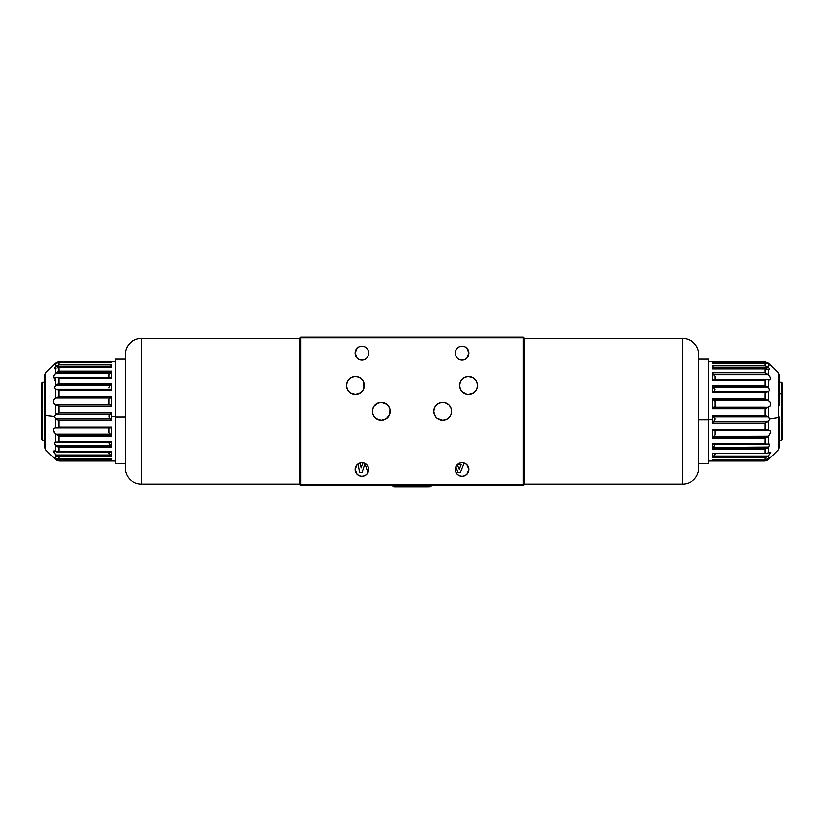 <?xml version="1.0" encoding="UTF-8"?>
<svg xmlns="http://www.w3.org/2000/svg" width="824" height="824" viewBox="0 0 824 824"><rect width="100%" height="100%" fill="white"/><g stroke="black" fill="none" stroke-linecap="round" stroke-linejoin="round"><path stroke-width="1.24" d="M350.602 392.904L355.453 394.336A8.889 8.889 0 0 1 346.564 385.457A8.889 8.889 0 0 1 355.453 376.568L358.852 377.248L361.736 379.174L363.662 382.058L364.342 385.457L363.662 388.856L361.736 391.74L358.852 393.666L355.453 394.336L352.054 393.666L349.17 391.74L347.244 388.856L346.564 385.457L347.244 382.058L349.17 379.174L352.054 377.248L355.453 376.568A8.889 8.889 0 0 1 364.342 385.457A8.889 8.889 0 0 1 355.453 394.336L360.541 392.739L363.322 389.587M353.063 394.016L354.145 394.243M351.611 393.47L352.239 393.738M361.911 359.923A6.788 6.788 0 0 1 355.123 353.136A6.788 6.788 0 0 1 361.911 346.358A6.788 6.788 0 0 1 368.699 353.136A6.788 6.788 0 0 1 361.911 359.923L359.316 359.408L357.111 357.935L355.123 353.136L357.111 348.346L359.316 346.873L361.911 346.358L364.507 346.873L366.711 348.346L368.184 350.54L368.699 353.136L368.184 355.741L366.711 357.935L364.507 359.408L361.911 359.923M462.089 359.923A6.788 6.788 0 0 1 455.301 353.136A6.788 6.788 0 0 1 462.089 346.358A6.788 6.788 0 0 1 468.877 353.136A6.788 6.788 0 0 1 462.089 359.923L459.493 359.408L457.289 357.935L455.816 355.741L455.301 353.136L455.816 350.54L457.289 348.346L459.493 346.873L462.089 346.358L464.685 346.873L466.889 348.346L468.877 353.136L466.889 357.935L464.685 359.408L462.089 359.923M462.089 476.251A6.788 6.788 0 0 1 455.301 469.474A6.788 6.788 0 0 1 462.089 462.686A6.788 6.788 0 0 1 468.877 469.474A6.788 6.788 0 0 1 462.089 476.251L459.493 475.736L457.289 474.264L455.816 472.07L455.301 469.474L455.816 466.868L457.289 464.674L459.493 463.201L462.089 462.686L464.685 463.201L466.889 464.674L468.877 469.474L466.889 474.264L464.685 475.736L462.089 476.251M361.911 476.251A6.788 6.788 0 0 1 355.123 469.474A6.788 6.788 0 0 1 361.911 462.686A6.788 6.788 0 0 1 368.699 469.474A6.788 6.788 0 0 1 361.911 476.251L359.316 475.736L357.111 474.264L355.123 469.474L357.111 464.674L359.316 463.201L361.911 462.686L364.507 463.201L366.711 464.674L368.184 466.868L368.699 469.474L368.184 472.07L366.711 474.264L364.507 475.736L361.911 476.251M460.678 389.587L463.459 392.739L466.796 394.171L462.264 391.74L460.338 388.856L459.658 385.457L460.338 382.058L462.264 379.174L465.148 377.248L468.547 376.568A8.889 8.889 0 0 1 477.436 385.457A8.889 8.889 0 0 1 468.547 394.336A8.889 8.889 0 0 1 459.658 385.457A8.889 8.889 0 0 1 468.547 376.568L473.491 378.062L475.942 380.513L477.261 383.716L477.261 387.187L475.942 390.391L473.491 392.842L468.547 394.336L473.151 393.058M437.266 418.345L442.694 420.188A8.889 8.889 0 0 1 433.815 411.31A8.889 8.889 0 0 1 442.694 402.421L438.904 403.266L436.524 404.914M436.401 417.583L437.039 418.159M386.734 404.265L381.306 402.421A8.889 8.889 0 0 1 390.185 411.31A8.889 8.889 0 0 1 381.306 420.188A8.889 8.889 0 0 1 372.417 411.31A8.889 8.889 0 0 1 381.306 402.421L377.186 403.43M375.126 417.696L379.019 419.89M375.878 404.265L375.126 404.914M387.599 405.037L386.961 404.45M381.306 420.188L376.362 418.695L373.911 416.244L372.582 413.04L372.582 409.569L373.911 406.366L377.897 403.091L381.306 402.421L384.705 403.091L388.691 406.366L390.02 409.569L389.515 414.709L386.24 418.695L381.306 420.188L385.096 419.344L387.476 417.696M448.874 404.914L444.981 402.72M448.122 418.345L448.874 417.696M442.694 402.421L446.103 403.091L448.977 405.017L450.903 407.901L451.583 411.31L450.903 414.709L448.977 417.593L446.103 419.519L442.694 420.188L439.295 419.519L436.411 417.593L434.485 414.709L433.815 411.31L434.485 407.901L436.411 405.017L439.295 403.091L442.694 402.421A8.889 8.889 0 0 1 451.583 411.31A8.889 8.889 0 0 1 442.694 420.188L446.814 419.179M471.761 393.738L472.379 393.47M469.855 394.243L470.937 394.016M457.289 464.746L459.226 469.237L457.289 464.746L461.162 464.746L459.226 469.237L461.162 464.746L457.289 464.746L459.226 469.237L461.162 464.746L457.289 464.746M458.154 472.698L455.806 466.899L458.154 472.698L460.307 472.698L458.154 472.698M464.211 463.026L460.307 472.698L464.211 463.026M359.583 472.698L358.09 463.861L359.583 472.698L361.993 472.698L359.583 472.698M360.273 462.882L361.128 467.939L362.828 462.748L361.128 467.939L360.273 462.882M367.895 472.667L364.939 463.685L361.993 472.698L364.939 463.685L367.895 472.667M363.528 389.155L363.528 381.749M300.678 336.985L523.322 336.985L524.291 337.953L524.291 484.656L524.291 337.953L523.322 336.985L300.678 336.985L299.709 337.953L300.678 337.953L300.678 484.656L523.322 484.656L523.807 337.469L300.678 337.953L300.678 336.985M523.322 485.624L300.193 485.14L523.322 485.624L523.322 484.656L523.322 485.624M299.709 484.656L299.709 337.953L299.709 484.656L300.678 484.656L299.709 484.656M523.322 337.953L300.678 337.953L300.678 484.656L523.322 484.656L523.322 337.953M42.168 440.263L42.168 382.223L42.168 440.263L44.434 440.263L42.168 440.387L41.2 438.595L42.168 440.263M44.434 382.223L42.168 382.223L41.2 383.902L41.2 438.595L41.2 384.015M58.906 428.037L58.906 426.966M58.906 406.129L58.906 404.728M41.2 438.595L42.168 440.387L44.434 440.387M781.832 393.718L781.832 440.387L781.832 393.718L779.566 393.718L781.832 393.718L781.832 382.223L781.832 393.718L782.8 394.727L781.832 393.718M779.566 440.387L781.832 440.387L782.8 438.708L782.8 394.727L782.8 438.656M765.094 407.293L765.094 408.756M765.094 429.448L765.094 430.406M782.8 383.953L782.8 394.727L782.8 383.902L781.832 382.223L779.566 382.223M682.633 484.007L524.291 484.007L682.633 484.007A16.161 16.161 0 0 0 698.783 467.857A16.161 16.161 0 0 1 682.633 484.007L682.633 338.602A16.161 16.161 0 0 1 698.783 354.753A16.161 16.161 0 0 0 682.633 338.602L682.633 484.007M524.291 338.602L682.633 338.602L524.291 338.602M698.783 355.031L698.783 467.579M698.783 467.857L698.783 354.753M141.368 338.602L299.709 338.602L141.368 338.602A16.161 16.161 0 0 0 125.217 354.753A16.161 16.161 0 0 1 141.368 338.602L141.368 484.007A16.161 16.161 0 0 1 125.217 467.857A16.161 16.161 0 0 0 141.368 484.007L141.368 338.602M299.709 484.007L141.368 484.007L299.709 484.007M125.217 467.579L125.217 355.031M125.217 354.753L125.217 467.857M712.358 419.282L708.475 419.282L712.358 419.282L712.358 423.145L712.358 415.368L765.259 415.492L712.358 415.368L712.358 419.282M765.043 457.722L767.68 456.465L713.141 456.465L768.205 456.043L713.533 456.043L712.358 457.722L765.043 457.722L765.043 459.658L712.358 459.658L712.358 460.853L765.043 460.853L712.358 460.853L712.358 459.658L765.043 459.658L765.043 457.722L712.358 457.722L712.358 453.149L765.043 453.149L765.043 449.245L712.358 449.245L712.358 443.693L765.043 443.693L765.043 438.44L712.358 438.44L712.358 429.417L765.043 429.417L765.043 423.145L712.358 423.145L765.043 423.145L768.03 421.424L713.388 421.424L712.358 423.021L765.259 423.021L712.358 423.145L714.851 419.54L714.655 417.778L713.388 416.789L768.03 416.789L769.637 418.87L768.462 421.146L768.462 430.416L769.956 430.808L770.687 432.373L768.462 436.277L768.462 444.043L769.637 444.744L768.462 447.041L768.462 452.809L770.687 452.417L768.462 455.785L768.462 458.638L769.534 458.051L768.462 459.565L765.918 459.689L768.03 459.689L767.319 460.183L769.637 457.856M712.358 407.241L765.043 407.241L712.358 407.241M698.783 463.654L708.475 463.654L708.475 419.704L698.783 419.704L708.475 419.704L708.475 358.955L698.783 358.955M768.205 430.437L770.275 431.117L770.677 432.579L768.205 436.473L713.533 436.473L712.492 437.812L766.166 437.812L768.205 436.473L765.043 438.44L765.043 443.693L767.319 444.26L768.462 444.043L768.462 436.277L713.533 436.473L712.358 438.44L712.492 437.812L766.166 437.812L765.043 438.44L712.358 438.44L712.358 429.417L765.043 429.417L768.462 430.416L768.462 421.146L713.388 421.424L714.604 420.158L714.882 418.355L712.358 415.492L765.043 415.368L712.358 415.492L713.388 416.789L768.03 416.789L765.259 415.492L768.462 416.944L768.462 407.231L765.043 408.786L765.043 415.368L765.043 408.786L712.358 408.786L765.043 408.786M708.475 460.987L765.043 460.987L768.462 459.565L778.144 449.883L779.566 446.454L779.566 416.944A4.851 0.783 180 0 1 778.144 417.5L778.144 449.883L778.144 417.5L769.637 418.87L768.462 421.146L765.043 423.145L765.043 429.417M765.043 372.901L712.358 372.901L713.141 374.415L767.68 374.415L765.043 372.901L765.043 369.07L765.043 372.901L712.358 372.901L712.358 380.101L765.043 380.101L765.043 385.488L712.358 385.488L712.729 386.59L766.917 386.59L765.043 385.488L766.917 386.59L712.729 386.59L712.358 385.488L712.358 392.523L765.043 392.523L765.043 398.764L712.358 398.764L712.492 399.434L766.166 399.434L765.043 398.764L766.166 399.434L712.492 399.434L712.358 398.764L712.358 408.786L712.358 398.764L765.043 398.764L765.043 392.523L765.805 392.131L712.358 392.523L712.358 385.488L765.043 385.488L765.043 380.101L765.856 379.782L712.358 380.101L712.358 372.901L713.533 374.817L768.205 374.817L770.183 377.279L770.595 379.359M714.944 368.194L714.944 368.833M768.462 447.041L765.043 449.245L766.917 448.266L712.461 448.781L765.043 449.245L765.043 453.149L766.66 453.406L768.462 452.809L768.462 447.041L713.388 447.463L712.729 448.266L766.917 448.266L768.03 447.463L713.388 447.463L714.882 444.414L712.863 448.081M714.944 430.622L714.944 435.041L714.944 430.622M713.749 436.298L714.944 435.041L713.749 436.298M713.11 430.416L767.772 430.437M768.462 444.043L712.358 443.693L712.729 448.266M712.904 444.26L766.567 444.188M769.266 444.084L769.276 445.897M714.944 453.406L714.944 454.415L714.944 453.406M713.749 455.806L714.944 454.415L713.749 455.806M713.11 453.241L712.358 453.149L712.358 457.722L713.533 456.043L768.205 456.043L765.702 457.536M769.647 452.17L766.66 453.406L712.461 453.375M766.66 453.406L765.856 453.344M769.534 457.845L767.319 459.37L765.043 459.658L768.462 458.638L768.205 456.043L770.677 452.531M766.567 460.534L767.319 460.183L766.567 460.534M765.043 460.853L765.815 460.76L765.043 460.853M765.805 459.699L765.043 459.658M765.043 363.054L765.043 365.465L768.03 367.03L713.388 367.03L712.873 366.423L714.655 368.668L713.388 367.03L768.03 367.03L765.043 365.465L765.043 363.054L712.358 363.054L712.358 361.788L712.358 363.054L765.805 363.013L768.03 363.714L765.805 363.013M712.873 362.416L713.388 362.962L712.873 362.416M714.944 401.679L714.944 406.603L714.944 401.679M712.729 386.59L714.882 389.608L714.078 391.421L714.882 389.608L713.388 387.332L768.03 387.332L769.637 390.102L768.462 391.493L768.462 400.711L767.226 400.062L768.205 400.577L712.945 400.134L714.748 401.473L713.533 400.577L768.205 400.577L770.183 402.452L770.677 404.069L770.275 405.83L768.205 407.293L713.533 407.293L712.461 408.199L713.533 407.293L768.205 407.293L765.702 408.405M713.749 407.241L714.944 406.603L713.749 407.241M767.226 400.062L766.166 399.434L767.226 400.062M778.144 405.109L778.144 373.221L778.144 417.5L769.637 418.87L768.462 416.944L768.462 407.231L769.956 406.284L770.687 404.296L769.956 402.102L768.462 400.711L768.462 391.493L765.805 392.131L767.319 391.596M767.896 391.513L713.388 391.513L712.41 392.162L713.388 391.513M769.647 379.957L768.462 379.74L768.462 387.692L766.917 386.59L768.03 387.332L713.388 387.332L712.873 386.786M714.944 376.424L714.944 379.503L714.944 376.424M765.702 373.179L768.205 374.817L713.141 374.415L714.748 376.156L713.533 374.817L768.205 374.817L770.481 377.928L770.481 379.576L765.856 379.782L768.462 379.74L768.462 387.692L769.637 390.102L768.462 391.493M766.66 379.565L767.453 379.503M768.462 369.409L765.043 369.07L768.462 369.409L768.462 375.064L768.462 369.409L769.266 369.719L768.462 369.409M768.462 367.463L768.462 364.053L768.03 367.03L769.534 369.039L769.266 369.719M712.358 369.07L765.043 369.07L712.358 369.07L712.358 365.465L712.358 369.07M765.805 368.894L766.567 368.833M765.043 365.465L712.358 365.465L765.043 365.465M768.462 364.053L769.534 364.836M769.534 364.62L768.462 363.374L769.534 364.62M768.03 362.962L713.388 362.962L768.03 362.962M708.475 361.623L765.043 361.623L768.462 363.044L778.144 372.726L779.566 376.156L779.566 405.666M779.566 446.433L779.566 416.944A4.851 0.783 0 0 1 778.144 417.5L778.144 372.726M769.276 368.534L769.534 369.667M767.226 430.334L765.702 429.757M708.475 358.986L708.475 463.624M712.358 361.788L765.043 361.788L712.358 361.788M111.642 416.666L115.525 416.666L111.642 416.666L111.642 420.57L58.741 420.436L111.642 420.57L111.642 412.731L111.642 420.57L58.741 420.436L111.642 420.57M58.195 362.478L55.97 363.25L58.195 362.478L111.642 362.498L111.642 361.643L58.957 361.643L111.642 361.643L111.642 362.498L58.957 362.498L58.957 364.517L111.642 364.517L111.642 367.741L58.957 367.741L58.957 371.284L111.642 371.284L111.642 378.092L58.957 378.092L58.957 383.273L111.642 383.273L111.642 390.102L58.957 390.102L58.957 396.231L111.642 396.231L111.642 406.16L58.957 406.16L58.957 412.731L111.642 412.731L58.957 412.731L55.97 414.214L110.612 414.214L111.642 412.865L58.741 412.865L111.642 412.731L109.149 415.739L109.345 417.552L110.612 418.88L55.538 418.623L54.363 416.388L55.538 414.39L55.538 404.677L54.044 403.822L53.313 401.896L54.044 399.681L55.538 398.229L55.538 389.186L54.363 387.898L55.538 385.488L55.538 377.845L54.044 378.113L53.313 377.196L55.538 373.416L55.538 368.194L54.363 368.349L55.538 366.453L55.538 363.6L54.363 364.486L55.97 362.745L56.907 362.745L55.97 362.745L54.466 364.466M58.957 371.284L56.32 372.757L110.859 372.757L55.795 373.169L110.468 373.169L111.642 371.284L58.957 371.284L58.957 367.741L111.642 367.741L111.642 364.517L58.957 364.517L55.97 366.021L110.612 366.021L111.642 364.517L109.396 367.535L110.612 366.021L55.97 366.021L58.957 364.517L58.957 362.498M56.681 389.227L58.957 390.102L55.538 389.186L55.538 398.229L57.834 396.89L55.795 398.085L110.468 398.085L111.508 396.89L57.834 396.89L58.957 396.231L58.957 390.102L111.642 390.102L110.612 389.186L111.642 390.102L111.642 383.273L58.957 383.273L55.97 385.117L110.612 385.117L111.271 384.355L57.083 384.355L111.271 384.355L111.642 383.273L111.271 384.355M115.525 416.954L125.217 416.954L115.525 416.954L115.525 463.654L115.525 358.955L115.525 416.954M115.525 361.623L58.195 361.715L55.538 363.044L45.856 372.726L45.856 415.471L54.363 416.388L55.97 414.214L110.612 414.214L109.396 415.183L109.118 416.913L111.642 420.436L110.612 418.88L55.97 418.88L58.741 420.436L55.538 418.623L55.538 428.037L58.957 426.935L58.957 420.57L58.957 426.935L111.642 426.935L58.957 426.935M44.434 407.509L44.434 415.1A4.851 0.525 0 0 0 45.856 415.471L45.856 407.138M58.957 456.712L111.642 456.712L110.859 455.414L56.32 455.414L58.957 456.712L58.957 458.978L58.957 456.712L111.642 456.712L111.642 451.665L58.957 451.665L58.957 447.483L111.642 447.483L111.271 446.484L57.083 446.484L58.957 447.483L57.083 446.484L111.271 446.484L111.642 447.483L111.642 441.654L58.957 441.654L58.957 436.184L111.642 436.184L111.508 435.556L57.834 435.556L58.957 436.184L57.834 435.556L111.508 435.556L111.642 436.184L111.642 426.935L111.642 436.184L58.957 436.184L58.957 441.654L58.195 441.973L111.642 441.654L111.642 447.483L111.642 444.517L111.642 447.483L58.957 447.483L58.957 451.665L58.144 451.892L111.642 451.665L111.642 456.712L110.468 454.982L55.795 454.982L53.323 451.377M58.957 406.16L111.642 406.16L111.261 405.14L109.252 404.265L111.261 405.14L111.642 406.16L111.642 396.231L110.468 398.085L55.795 398.085L53.818 400.042L53.323 401.669L53.725 403.389L55.538 404.677L55.538 414.39L58.957 412.731L58.957 406.16L55.538 404.677L58.298 405.779M109.056 404.121L109.056 399.249L109.056 404.121M110.251 398.208L109.056 399.249L110.251 398.208M109.056 387.898L109.149 387.27L109.056 387.898M109.396 386.652L109.922 385.838L109.396 386.652M55.538 389.186L54.363 387.898L55.97 385.117L110.612 385.117L109.922 385.838L111.137 384.54M110.612 389.186L56.32 389.186M56.547 377.567L55.538 377.845L55.538 385.488L58.957 383.273L58.957 378.092L56.547 377.567L54.353 378.134M109.056 377.557L109.056 374.786L109.056 377.557M110.251 373.396L109.056 374.786L110.251 373.396M57.34 377.608L111.642 378.092L110.89 377.588L111.642 378.092L111.642 371.284L110.468 373.169L55.795 373.169L58.298 371.552M55.538 368.194L58.957 367.741L55.538 368.194L55.795 373.169L53.818 375.641L53.406 377.639M57.433 367.545L58.195 367.586M57.608 367.545L111.127 367.638M55.538 366.453L55.538 363.6L54.734 364.28M54.466 368.544L54.724 367.504M57.433 361.921L56.681 362.261L57.433 361.921M54.425 380.039L55.538 380.503M55.97 456.589L58.535 456.589L55.97 456.589M111.642 460.122L111.642 458.978L58.195 459.04L111.642 458.978L111.642 460.122M56.681 460.348L55.97 459.874M111.271 446.484L109.345 443.971L109.149 442.498L110.612 445.681L55.97 445.681L54.363 442.931L55.538 442.117L55.538 434.042L56.774 434.887L55.795 434.238L110.468 434.238L111.055 434.794L109.252 433.094L110.468 434.238L55.795 434.238L53.818 432.003L53.406 429.52L54.353 428.326L58.298 427.285M56.022 428.037L110.468 428.037L111.539 427.46L110.89 427.996M109.056 428.315L109.056 432.847M56.774 434.887L57.834 435.556L56.774 434.887M55.538 442.117L58.195 441.973L54.734 442.21L55.538 442.117L55.538 434.042L53.375 430.736L54.044 428.521L55.538 428.037L55.538 418.623L54.363 416.388L45.856 415.471A4.851 0.525 180 0 1 44.434 415.1L44.434 446.32M111.137 442.272L110.612 442.21M56.681 442.282L55.97 442.21M54.353 450.872L55.538 451.449L55.538 445.269L57.083 446.484L55.97 445.681L110.612 445.681L111.127 446.278M109.056 453.354L109.056 451.974L109.056 453.354M58.298 456.517L55.795 454.982L110.859 455.414L109.252 453.602L110.468 454.982L55.795 454.982L53.375 451.006L58.144 451.892L55.538 451.449L55.538 445.269M110.89 451.84L111.539 451.923M111.353 451.974L56.547 451.892M55.538 458.062L58.195 459.04L55.538 458.062L55.538 454.724L55.538 458.062L54.734 457.485L55.538 458.062M54.724 458L55.538 459.565L55.538 458.937L58.957 460.585L111.642 460.585L58.957 460.585L55.538 458.937M110.612 459.349L55.97 459.349L110.612 459.349L111.436 460.276L110.612 459.349M111.58 459.04L57.433 458.978M44.434 376.29L44.434 446.454L45.856 449.883L45.856 415.471L45.856 449.883L55.538 459.565L58.957 460.987L115.525 460.987M54.724 444.126L54.734 442.21M54.765 458.649L55.538 459.473M110.468 404.728L55.795 404.728L110.468 404.728M58.957 396.231L57.834 396.89L111.508 396.89L111.642 396.231L58.957 396.231M429.119 486.933L430.736 485.624L428.459 487.015L394.181 487.015L391.719 485.624M766.567 453.406L712.606 453.406M765.671 459.699L712.399 459.699M712.399 363.003L765.702 363.003M713.337 391.513L767.968 391.513M712.945 379.503L767.35 379.503M712.595 368.833L766.526 368.833M713.357 430.447L767.989 430.447M115.525 358.955L125.217 358.955M45.856 372.726L44.434 376.156M56.145 389.186L110.735 389.186M56.774 377.557L111.127 377.557M58.442 362.467L111.621 362.467M55.908 428.037L110.56 428.037M111.034 442.282L56.599 442.282M115.525 463.654L125.217 463.654M395.541 487.015L394.181 487.015M432.281 485.624L429.819 487.015"/></g></svg>
